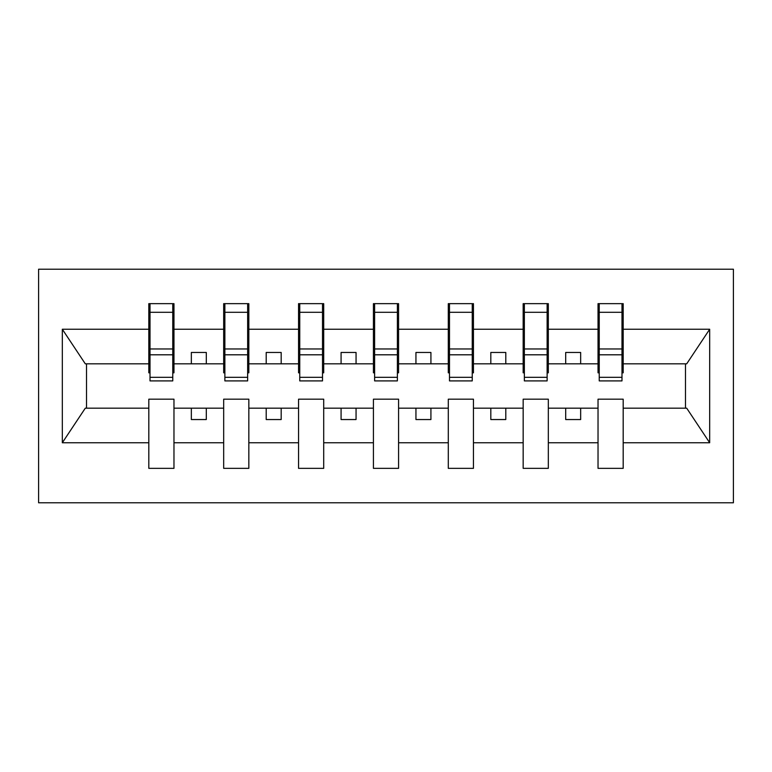 <?xml version="1.0" encoding="UTF-8"?>
<svg xmlns="http://www.w3.org/2000/svg" width="772" height="772" viewBox="0 0 772 772"><rect width="100%" height="100%" fill="white"/><g stroke="black" fill="none" stroke-linecap="round" stroke-linejoin="round"><path stroke-width="1.16" d="M38.6 502.794L733.4 502.794L733.4 269.206L38.6 269.206L38.6 502.794M621.991 372.818L623.187 372.818L623.187 363.834L686.694 363.834L709.68 329.248L709.68 442.752L623.187 442.752L623.187 399.182L598.03 399.182L598.03 408.166L548.323 408.166L548.323 399.182L523.165 399.182L523.165 408.166L473.448 408.166L473.448 399.182L448.291 399.182L448.291 408.166L398.574 408.166L398.574 399.182L373.426 399.182L373.426 408.166L323.709 408.166L323.709 399.182L298.552 399.182L298.552 408.166L248.835 408.166L248.835 399.182L223.677 399.182L223.677 408.166L173.97 408.166L173.97 399.182L148.813 399.182L148.813 408.166L85.306 408.166L62.32 442.752L62.32 329.248L85.306 363.834L148.813 363.834L148.813 329.248L62.32 329.248M623.187 442.752L623.187 468.353L598.03 468.353L598.03 408.166M598.03 442.752L548.323 442.752L548.323 468.353L523.165 468.353L523.165 408.166M548.323 442.752L548.323 408.166M523.165 442.752L473.448 442.752L473.448 468.353L448.291 468.353L448.291 408.166M473.448 442.752L473.448 408.166M448.291 442.752L398.574 442.752L398.574 468.353L373.426 468.353L373.426 408.166M398.574 442.752L398.574 408.166M373.426 442.752L323.709 442.752L323.709 468.353L298.552 468.353L298.552 408.166M323.709 442.752L323.709 408.166M298.552 442.752L248.835 442.752L248.835 468.353L223.677 468.353L223.677 408.166M248.835 442.752L248.835 408.166M599.236 377.305L621.991 377.305L621.991 380.905L599.236 380.905L599.236 303.647L598.03 303.647L598.03 329.248L548.323 329.248L548.323 372.818L547.126 372.818M599.236 372.818L598.03 372.818L598.03 329.248M524.362 377.305L547.126 377.305L547.126 380.905L524.362 380.905L524.362 303.647L523.165 303.647L523.165 329.248L473.448 329.248L473.448 372.818L472.252 372.818M524.362 372.818L523.165 372.818L523.165 329.248M449.487 377.305L472.252 377.305L472.252 380.905L449.487 380.905L449.487 303.647L448.291 303.647L448.291 329.248L398.574 329.248L398.574 372.818L397.377 372.818M449.487 372.818L448.291 372.818L448.291 329.248M374.623 377.305L397.377 377.305L397.377 380.905L374.623 380.905L374.623 303.647L373.426 303.647L373.426 329.248L323.709 329.248L323.709 372.818L322.513 372.818M374.623 372.818L373.426 372.818L373.426 329.248M299.748 377.305L322.513 377.305L322.513 380.905L299.748 380.905L299.748 303.647L298.552 303.647L298.552 329.248L248.835 329.248L248.835 372.818L247.638 372.818M299.748 372.818L298.552 372.818L298.552 329.248M224.874 377.305L247.638 377.305L247.638 380.905L224.874 380.905L224.874 303.647L223.677 303.647L223.677 329.248L173.97 329.248L173.97 303.647L172.764 303.647L172.764 380.905L150.009 380.905L150.009 354.802L172.764 354.802M224.874 372.818L223.677 372.818L223.677 329.248M223.677 442.752L173.97 442.752L173.97 468.353L148.813 468.353L148.813 408.166M173.97 442.752L173.97 408.166M150.009 354.802L150.009 303.647L148.813 303.647L148.813 329.248M148.813 363.834L148.813 372.818L150.009 372.818M623.187 363.834L623.187 303.647L621.991 303.647L621.991 377.305M523.165 303.647L548.323 303.647L548.323 329.248M448.291 303.647L473.448 303.647L473.448 329.248M373.426 303.647L398.574 303.647L398.574 329.248M298.552 303.647L323.709 303.647L323.709 329.248M223.677 303.647L248.835 303.647L248.835 329.248M709.68 329.248L623.187 329.248M148.813 442.752L62.32 442.752M148.813 303.647L173.97 303.647M598.03 303.647L623.187 303.647M598.03 363.834L580.66 363.834L580.66 352.457L565.693 352.457L565.693 363.834L580.66 363.834M565.693 363.834L548.323 363.834M565.693 408.166L565.693 419.543L580.66 419.543L580.66 408.166M523.165 363.834L505.795 363.834L505.795 352.457L490.818 352.457L490.818 363.834L505.795 363.834M490.818 363.834L473.448 363.834M490.818 408.166L490.818 419.543L505.795 419.543L505.795 408.166M448.291 363.834L430.921 363.834L430.921 352.457L415.944 352.457L415.944 363.834L430.921 363.834M415.944 363.834L398.574 363.834M415.944 408.166L415.944 419.543L430.921 419.543L430.921 408.166M373.426 363.834L356.056 363.834L356.056 352.457L341.079 352.457L341.079 363.834L356.056 363.834M341.079 363.834L323.709 363.834M341.079 408.166L341.079 419.543L356.056 419.543L356.056 408.166M298.552 363.834L281.182 363.834L281.182 352.457L266.205 352.457L266.205 363.834L281.182 363.834M266.205 363.834L248.835 363.834M266.205 408.166L266.205 419.543L281.182 419.543L281.182 408.166M223.677 363.834L206.307 363.834L206.307 352.457L191.34 352.457L191.34 363.834L206.307 363.834M191.34 363.834L173.97 363.834L173.97 329.248M191.34 408.166L191.34 419.543L206.307 419.543L206.307 408.166M173.97 363.834L173.97 372.818L172.764 372.818M709.68 442.752L686.694 408.166L623.187 408.166M86.522 363.834L86.522 408.166M685.478 408.166L685.478 363.834M172.764 318.614L173.97 318.614M148.813 318.614L150.009 318.614M150.009 348.963L172.764 348.963M248.835 303.647L247.638 303.647L247.638 377.305M247.638 318.614L248.835 318.614M223.677 318.614L224.874 318.614M224.874 354.802L247.638 354.802M224.874 348.963L247.638 348.963M323.709 303.647L322.513 303.647L322.513 377.305M322.513 318.614L323.709 318.614M298.552 318.614L299.748 318.614M299.748 354.802L322.513 354.802M299.748 348.963L322.513 348.963M398.574 303.647L397.377 303.647L397.377 377.305M397.377 318.614L398.574 318.614M373.426 318.614L374.623 318.614M374.623 354.802L397.377 354.802M374.623 348.963L397.377 348.963M473.448 303.647L472.252 303.647L472.252 377.305M472.252 318.614L473.448 318.614M448.291 318.614L449.487 318.614M449.487 354.802L472.252 354.802M449.487 348.963L472.252 348.963M548.323 303.647L547.126 303.647L547.126 377.305M547.126 318.614L548.323 318.614M523.165 318.614L524.362 318.614M524.362 354.802L547.126 354.802M524.362 348.963L547.126 348.963M621.991 318.614L623.187 318.614M598.03 318.614L599.236 318.614M599.236 354.802L621.991 354.802M599.236 348.963L621.991 348.963M150.009 377.305L172.764 377.305M150.009 312.303L172.764 312.303M224.874 312.303L247.638 312.303M299.748 312.303L322.513 312.303M374.623 312.303L397.377 312.303M449.487 312.303L472.252 312.303M524.362 312.303L547.126 312.303M599.236 312.303L621.991 312.303"/></g></svg>
